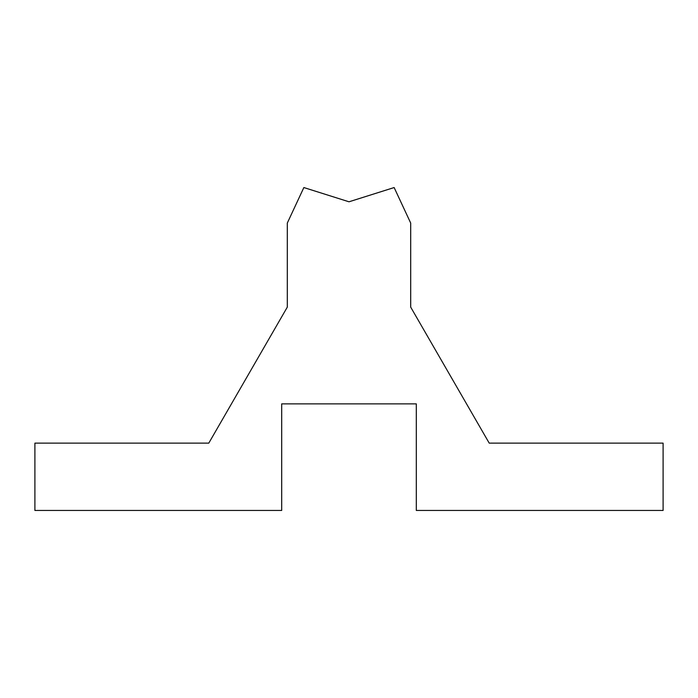 <?xml version="1.0" encoding="UTF-8"?>
<svg xmlns="http://www.w3.org/2000/svg" width="698" height="698" viewBox="0 0 698 698"><rect width="100%" height="100%" fill="white"/><g stroke="black" fill="none" stroke-linecap="round" stroke-linejoin="round"><path stroke-width="1.05" d="M416.305 510.447L663.1 510.447L663.1 443.134L489.219 443.134L410.694 307.129L410.694 223.063L394.143 187.553L349 201.792L303.857 187.553L287.306 223.063L287.306 307.129L208.781 443.134L34.9 443.134L34.9 510.447L281.695 510.447L281.695 403.872L416.305 403.872L416.305 510.447"/></g></svg>
